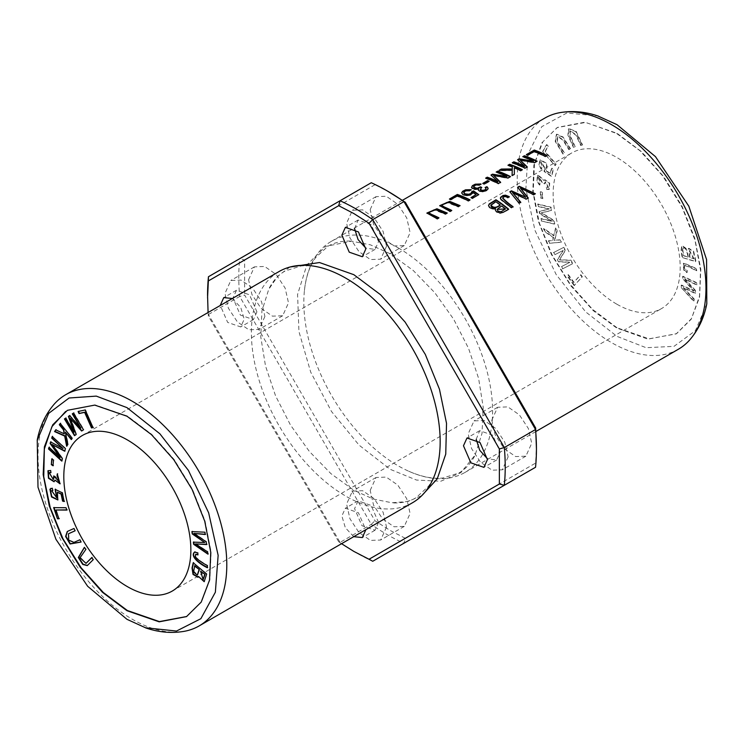 <?xml version="1.0" encoding="UTF-8"?>
<svg xmlns="http://www.w3.org/2000/svg" width="744" height="744" viewBox="0 0 744 744"><rect width="100%" height="100%" fill="white"/><g stroke="black" fill="none" stroke-linecap="round" stroke-linejoin="round"><path stroke-width="0.56" stroke-dasharray="3.72 2.79" d="M208.46 276.731L239.68 258.707A210.478 121.523 -120 0 0 239.68 296.456L244.646 295.052L374.967 520.763L390.154 530.444L405.331 538.303L535.652 463.056L536.443 445.982M390.154 192.594L371.265 182.736L239.68 258.707L244.646 259.982L244.646 295.052M208.078 312.517L208.348 316.005L338.669 541.725L340.045 542.395L371.265 524.371A210.478 121.523 -120 0 0 403.955 543.241L405.331 538.303M207.557 295.08A210.478 121.523 -120 0 0 208.46 314.479L239.68 296.456L371.265 524.371L374.967 520.763M208.348 316.005L208.46 314.479L340.045 542.395A210.478 121.523 -120 0 0 372.735 561.264L535.541 467.269L535.652 463.056M338.669 541.725L341.552 543.706M67.416 410.325L95.139 404.913L127.336 416.008L151.757 434.375L174.105 459.448L192.417 489.152L205.065 520.958L211.129 552.113L209.892 579.874L201.54 601.905L186.521 616.609M398.217 247.882A133.474 77.06 60 0 1 485.414 365.499A133.474 77.06 60 0 1 464.954 472.459A133.474 77.06 60 0 1 408.772 471.25A133.474 77.06 60 0 1 398.217 465.846A133.474 77.06 60 0 1 304.426 290.532A133.474 77.06 60 0 1 331.48 241.27A133.474 77.06 60 0 1 398.217 247.882M678.323 349.271A133.474 77.06 60 0 1 611.587 342.659A133.474 77.06 60 0 1 524.39 225.032A133.474 77.06 60 0 1 544.85 118.082M574.545 285.398L567.439 275.661L568.36 274.648L573.959 282.32L580.841 274.703L582.347 276.768L574.182 285.612L581.985 276.973L580.478 274.917L573.596 282.534L567.998 274.852L567.077 275.875L574.182 285.612M541.102 197.858L540.646 191.608L542.348 192.417L542.804 198.667L540.739 198.071L542.441 198.871L541.985 192.622L540.284 191.812L540.739 198.071M687.131 272.434L683.987 269.719L683.792 263.013L696.635 268.621L696.728 270.779C691.064 267.394 687.056 265.636 684.694 265.515C683.829 267.161 684.694 268.854 687.279 270.602L687.131 272.434L686.917 270.816C684.331 269.068 683.466 267.366 684.331 265.729L684.973 265.245L684.331 265.729C686.693 265.85 690.702 267.598 696.365 270.993L696.272 268.826L683.429 263.227L683.624 269.933L686.768 272.639M562.799 268.714L561.59 266.538L570.136 262.176L558.856 261.6L557.73 259.572L563.385 250.319L554.978 254.615L553.769 252.439L563.812 247.315L565.496 250.347L559.674 259.73L570.955 260.186L572.843 263.59L562.436 268.928L572.48 263.794L570.592 260.4L559.311 259.935L565.133 250.561L563.45 247.519L553.406 252.644L554.615 254.82L563.022 250.533L557.368 259.777L558.493 261.814L569.774 262.381L561.227 266.752L562.436 268.928M541.539 220.754L541.046 218.513L552.318 221.21L539.921 213.444L539.456 211.352L549.407 208.906L538.331 206.265L537.838 204.023L551.072 207.185L551.76 210.301L541.567 212.728L554.001 220.419L554.773 223.916L541.176 220.959L554.41 224.121L553.638 220.633L541.204 212.942L551.397 210.515L550.709 207.39L537.475 204.237L537.968 206.469L549.044 209.12L539.093 211.566L539.558 213.658L551.955 221.414L540.683 218.727L541.176 220.959M681.244 286.979L681.56 285.045L694.078 290.867L682.694 278.107L682.992 276.275L697.23 282.906L696.923 284.812L684.74 278.693L695.919 290.941L695.538 293.238L683.299 287.528L694.533 299.395L694.217 301.339L680.881 287.193L693.854 301.553L694.171 299.609L682.936 287.742L695.175 293.443L695.556 291.155L684.378 278.907L696.561 285.017L696.868 283.111L682.629 276.489L682.332 278.321L693.715 291.071L681.197 285.259L680.881 287.193M541.576 169.065L539.242 165.345L540.218 159.718L546.933 163.429L546.673 170.925L550.448 173.408L551.899 168.116L553.462 169.511L551.648 176.105L544.459 171.278L544.682 169.567L545.891 169.409L541.074 161.68L542.199 167.484L541.214 169.269L541.837 167.688L540.711 161.885L545.529 169.613L544.32 169.781L544.096 171.492L551.285 176.319L553.099 169.725L551.536 168.33L550.086 173.612L546.31 171.129L546.57 163.633L539.856 159.932L538.879 165.559L541.214 169.269M682.536 257.294L681.365 250.691L682.099 245.567L687.949 249.714L688.832 248.301L693.65 251.286L695.984 261.497L682.174 257.498L695.621 261.702L693.287 251.5L688.47 248.505L687.586 249.928L681.736 245.78L681.002 250.895L682.174 257.498M616.664 133.502L639.942 150.716L662.746 175.956L682.025 207.148L694.97 240.154L700.532 270.277L699.481 296.252L691.446 318.655L676.212 333.889L647.661 339.059L616.664 327.992L593.396 310.769L570.583 285.529L551.304 254.336L538.358 221.331L532.797 191.208L533.857 165.233L541.883 142.839L557.116 127.596L585.668 122.425L616.664 133.502M616.664 304.101A89.838 51.866 60 0 1 557.972 224.93A89.838 51.866 60 0 1 571.745 152.939A89.838 51.866 60 0 1 661.583 204.805A89.838 51.866 60 0 1 661.583 308.546A89.838 51.866 60 0 1 616.664 304.101M569.244 149.488L563.282 139.956L557.833 136.245L557.396 141.518L564.482 152.966L563.273 153.85L555.563 141.155L556.763 134.153L563.087 136.998L570.453 148.605L568.881 149.702L570.09 148.819L562.724 137.212L556.4 134.366L555.201 141.369L562.91 154.055L564.119 153.171L557.033 141.723L557.47 136.45L562.91 140.17L568.881 149.702M539.958 184.893L537.27 181.517L537.754 174.701L544.273 180.29L544.887 179.695L549.686 183.052L549.314 189.311L546.589 189.115L546.412 187.042L548.421 187.302L545.482 181.666L544.589 183.898L543.092 183.117L538.619 176.784L540.311 183.173L539.595 185.107L539.949 183.377L538.256 176.998L542.729 183.322L544.227 184.112L545.12 181.88L548.058 187.507L546.049 187.246L546.226 189.329L548.951 189.525L549.323 183.266L544.524 179.909L543.911 180.504L537.391 174.905L536.908 181.722L539.595 185.107M542.981 151.283L546.803 144.559L548.263 146.233L545.25 151.534L556.159 164.052L555.35 165.475L542.618 151.488L554.987 165.68L555.796 164.257L544.887 151.739L547.891 146.438L546.44 144.764L542.618 151.488M581.064 145.294L576.451 135.138L570.211 130.498L570.192 135.678L575.205 146.726L573.717 147.089L568.249 134.915L568.881 128.554L576.191 131.465L582.552 144.931L580.701 145.508L582.189 145.145L575.828 131.669L568.518 128.758L567.886 135.129L573.354 147.303L574.842 146.94L569.83 135.892L569.848 130.702L576.089 135.352L580.701 145.508M549.556 243.093L548.654 240.74L552.801 240.386L553.582 237.317L545.082 231.496L543.883 228.389L554.01 235.578L555.982 227.701L557.21 230.891L554.68 240.228L560.623 239.726L561.525 242.079L549.193 243.297L561.162 242.284L560.251 239.94L554.317 240.442L556.847 231.105L555.619 227.915L553.648 235.783L543.52 228.603L544.72 231.71L553.22 237.522L552.439 240.6L548.291 240.944L549.193 243.297M374.967 184.745L244.646 259.982M491.793 420.202L497.643 407.275L507.864 406.884L519.386 414.854L528.352 428.507L531.718 443.257L525.878 456.184L515.648 456.574L504.125 448.604L495.169 434.952L491.793 420.202M248.58 279.781L254.429 266.863L264.65 266.464L276.173 274.443L285.129 288.086L288.505 302.836L282.664 315.763L272.434 316.154L260.912 308.183L251.956 294.54L248.58 279.781M370.187 209.576L376.036 196.649L386.257 196.258L397.78 204.228L406.736 217.88L410.111 232.63L404.271 245.557L394.041 245.948L382.518 237.968L373.562 224.325L370.187 209.576M370.187 490.417L376.036 477.49L386.257 477.099L397.78 485.069L406.736 498.713L410.111 513.472L404.271 526.389L394.041 526.789L382.518 518.81L373.562 505.167L370.187 490.417M390.154 253.741L370.447 244.841L351.68 241.196L325.537 246.431L306.844 264.976L297.581 294.41L298.949 331.61L310.713 372.149L331.536 411.544L359.064 445.126L390.154 469.306L416.519 480.066L440.708 481.256L460.843 472.71L475.118 455.002L482.019 433.408L483.228 407.303L478.597 378.361L468.562 348.415L453.663 319.213L434.794 292.708L413.208 270.453L390.154 253.741M508.124 456.881L502.274 469.808L492.054 470.199L480.531 462.229L471.566 448.576L468.199 433.826L474.04 420.899L484.27 420.5L495.792 428.479L504.758 442.131L508.124 456.881M264.911 316.46L259.061 329.387L248.84 329.787L237.317 321.808L228.352 308.156L224.986 293.406L230.826 280.479L241.056 280.088L252.579 288.058L261.544 301.711L264.911 316.46M386.517 246.255L380.668 259.172L370.447 259.572L358.924 251.602L349.959 237.95L346.592 223.2L352.433 210.273L362.663 209.873L374.186 217.853L383.151 231.505L386.517 246.255M386.517 527.087L380.668 540.014L370.447 540.414L358.924 532.434L349.959 518.791L346.592 504.041L352.433 491.114L362.663 490.714L374.186 498.694L383.151 512.337L386.517 527.087M185.051 631.172A133.474 77.06 60 0 1 65.667 548.858A133.474 77.06 60 0 1 54.07 404.317M476.207 439.313L479.694 430.683L492.742 435.231L500.145 452.268L496.629 460.024L487.413 458.723M256.922 311.848L253.416 319.604L240.368 315.056L232.965 298.019L236.48 290.262L249.528 294.81L256.922 311.848M354.6 228.687L358.087 220.047L371.135 224.604L378.538 241.642L375.023 249.398L365.806 248.096M378.538 522.483L375.023 530.24L361.975 525.683L354.572 508.645L358.087 500.889L371.135 505.446L378.538 522.483M412.52 502.73A133.474 77.06 60 0 1 279.037 425.67A133.474 77.06 60 0 1 279.047 271.541M232.351 298.502L240.749 307.449L244.218 319.185L240.712 326.942L227.655 322.403L220.261 305.356M353.735 536.666L345.337 527.719L341.868 515.983L345.374 508.226L358.431 512.765L365.825 529.812M289.89 267.049L277.838 276.117L268.742 289.323L261.925 310.964L260.791 337.032L265.496 365.936L275.559 395.854L290.43 424.954L309.299 451.366L330.875 473.603L353.846 490.259L373.339 499.075L391.967 502.758L407.954 501.493L421.839 495.578M617.027 327.779L592.605 309.411L570.257 284.338L551.946 254.643L539.298 222.837L533.234 191.682L534.471 163.913L542.822 141.881L557.479 127.391L584.831 122.193L617.027 133.288L641.449 151.655L663.797 176.728L682.118 206.423L694.756 238.229L700.829 269.384L699.583 297.154L691.232 319.185L676.575 333.675L649.224 338.883L617.027 327.779M706.8 303.766L695.408 330.671L674.018 346.341L646.09 347.699L617.027 336.381L585.677 311.894L556.177 274.564L535.029 230.51L525.869 188.976L527.933 154.203L541.762 126.666L566.816 112.995L597.785 115.934M54.089 507.641L66.383 507.52L66.755 509.873M56.284 509.798L58.85 518.568M471.11 189.655L469.613 191.087L466.023 191.078L463.735 192.705M478.494 194.826L472.487 198.704A132.962 76.762 -120 0 0 470.999 197.969L471.389 197.746M476.067 195.04L473.342 193.059L471.352 195.012L466.107 195.905L462.74 194.872L461.671 193.077M50.629 470.534L50.936 472.375M48.295 470.589L50.992 470.32M53.763 475.937L55.623 476.671L59.306 481.647M49.374 472.626L53.466 479.378M54.247 476.244L54.126 475.723M57.576 474.198L60.208 483.73M55.307 479.908L54.219 481.638M526.343 154.622L526.808 154.789M546.598 155.682A132.962 76.762 60 0 1 546.989 155.877L545.306 156.854A132.962 76.762 -120 0 0 534.099 151.971L527.84 155.589A132.962 76.762 -120 0 0 526.343 155.05M509.249 196.639L507.938 198.081C505.808 196.658 504.069 196.714 502.721 198.248L502.684 198.35M513.044 206.665L511.361 208.06L501.084 200.062L500.359 198.341M73.833 412.874L83.867 429.595L81.626 431.027M76.167 434.57L74.828 435.435M70.699 418.249L76.53 434.357M66.011 417.951L74.409 431.939M69.89 415.431L81.17 427.893M469.669 200.099A132.962 76.762 60 0 1 470.059 200.303L468.376 201.271A132.962 76.762 -120 0 0 457.169 196.388L450.911 200.006A132.962 76.762 -120 0 0 449.413 199.466M522.772 156.686L523.237 156.845M536.712 161.392A132.962 76.762 60 0 1 537.103 161.588L534.573 163.048L520.075 160.379M527.236 166.87L524.976 168.59A132.962 76.762 -120 0 0 512.272 163.178L512.728 162.908M524.529 166.637L517.88 159.932M533.587 161.597A132.962 76.762 -120 0 0 522.772 157.114M488.696 181.517A132.962 76.762 60 0 1 489.124 181.694L484.325 184.456A132.962 76.762 -120 0 0 482.763 183.824M693.994 258.707L689.539 250.403L689.921 257.443L693.994 258.707L689.558 257.647L689.177 250.607L693.631 258.921M682.741 249.649L683.717 255.499L687.977 257.154L683.355 255.703L682.369 249.854L683.345 247.854L682.369 249.854M688.34 256.94C687.121 249.24 685.298 246.404 682.871 248.44L682.508 248.654C684.936 246.617 686.759 249.445 687.977 257.154M60.338 423.569L72.559 438.039L71.536 439.202M65.714 431.994L68.243 444.242L66.96 445.768M55.921 429.93L64.616 433.631M451.394 210.654A132.962 76.762 60 0 1 451.775 210.85L450.092 211.826L439.713 205.651M460.09 205.632L458.406 207.027L447.86 202.824L444.261 203.67L442.038 205.483M192.305 531.607L205.251 531.997L205.167 534.276M206.209 541.846L206.553 544.348M194.333 533.197L206.572 541.632M207.585 551.862L207.827 553.62M195.774 543.706L207.948 551.648M193.756 542.144L205.112 542.32M521.944 169.92A132.962 76.762 60 0 1 522.335 170.116L520.651 171.083A132.962 76.762 -120 0 0 514.346 168.144L514.337 174.728L512.058 176.049M512.244 170.534L499.122 170.767L499.921 170.302M512.346 167.316A132.962 76.762 -120 0 0 507.947 165.67M197.802 552.932L197.913 554.503M195.021 551.806L198.164 552.727M195.365 557.033L195.728 556.828C198.081 559.423 202.089 562.306 207.753 565.459L207.325 567.291M195.83 554.206L195.728 556.828M52.247 488.241L52.805 490.315M50.843 488.38L52.61 488.027M51.875 490.649L56.823 497.569M55.54 489.543L62.682 492.612L64.068 501.186M57.706 492.044L57.976 499.838M68.671 533.662L69.127 540.06L74.307 542.19L80.278 539.549L81.105 541.995M73.935 528.5L75.125 530.742M67.453 531.393L74.307 528.286M481.005 183.973L479.648 185.377L475.779 185.405L473.593 187.014M481.396 187.721L480.215 189.404M486.027 188.883L485.116 187.869M488.083 188.595L486.753 190.706L483.274 191.924L479.173 191.329L478.299 189.906M478.578 189.283L474.477 189.739L472.012 188.753L471.482 187.46M438.569 218.057A132.962 76.762 60 0 1 438.96 218.252L437.277 219.22L426.898 213.044M447.274 213.035L445.591 214.421L435.045 210.227L431.446 211.073L429.223 212.886M535.001 193.979L533.671 195.179L520.27 188.372M528.212 197.904L526.185 199.504L512.449 192.891M520.744 202.21L519.061 203.614L510.077 192.026M525.701 197.644L517.601 187.683M505.501 209.362A132.962 76.762 -120 0 0 501.661 206.358L497.131 209.585M500.163 205.242A132.962 76.762 -120 0 0 495.792 202.145L490.882 205.614M508.375 209.352A132.962 76.762 60 0 1 508.682 209.603L503.679 212.486L499.801 213.435L497.001 212.552L495.272 209.901M495.532 209.092L491.152 208.841L489.068 207.306L488.51 205.651M78.101 411.488L85.579 409.758L92.963 427.484M91.8 557.693L93.586 559.469L87.448 565.486M84.379 547.314L86.23 549.184L80.352 557.433L86.183 563.227M52.443 436.719L65.807 448.418L64.775 450.873M62.431 458.75L61.864 460.648M52.601 444.345L62.794 458.546M49.234 447.497L60.441 457.225M50.852 442.076L63.342 448.279M52.099 459.113L53.838 459.839L53.047 465.335M193.403 570.648L197.448 575M194.751 565.719L193.766 570.434M193.468 562.994L207.018 573.884L204.358 581.576M198.974 576.377L198.099 577.139M200.954 570.946L203.27 579.39M510.086 176.765A132.962 76.762 60 0 1 510.477 176.96L507.947 178.421L493.458 175.751M500.61 182.233L498.35 183.963A132.962 76.762 -120 0 0 485.646 178.551L486.111 178.281M497.903 182.001L491.263 175.305M506.971 176.96A132.962 76.762 -120 0 0 496.155 172.487M464.954 472.459L535.922 431.483M331.48 241.27L402.448 200.294M172.255 591.062L661.583 308.546M82.417 435.454L571.745 152.939M497.643 407.275L474.04 420.899M525.878 456.184L502.274 469.808M254.429 266.863L230.826 280.479M282.664 315.763L259.061 329.387M376.036 196.649L352.433 210.273M404.271 245.557L380.668 259.172M376.036 477.49L352.433 491.114M404.271 526.389L380.668 540.014M479.694 430.683L466.981 438.021M496.629 460.024L483.926 467.362M236.48 290.262L223.767 297.6M253.416 319.604L240.712 326.942M358.087 220.047L345.374 227.385M375.023 249.398L362.319 256.727M358.087 500.889L345.374 508.226M375.023 530.24L362.319 537.568M439.574 453.468C438.03 467.306 434.273 478.308 428.293 486.483L416.11 497.699C409.395 501.642 401.369 503.372 392.004 502.879M335.228 272.75C322.478 267.17 311.076 264.92 301.004 265.999L285.194 270.956C278.423 274.787 272.909 280.879 268.658 289.239M408.772 471.25C421.523 476.839 432.934 479.08 443.006 477.992L458.816 473.035C465.502 469.241 470.961 463.252 475.193 455.049M304.426 290.532C305.97 276.694 309.737 265.682 315.707 257.508L327.909 246.292C334.54 242.395 342.463 240.665 351.689 241.103"/><path stroke-width="1.12" d="M341.552 543.706L353.846 551.406L369.033 559.256L499.354 484.019L504.32 485.293L535.541 467.269A210.478 121.523 -120 0 0 536.443 448.92A210.478 121.523 -120 0 0 535.541 429.521L535.652 427.995L405.331 202.275L387.615 191.134A210.478 121.523 -120 0 0 371.265 182.736L208.46 276.731A210.478 121.523 -120 0 0 207.557 295.08L208.078 312.517M536.443 448.92L535.652 427.995M369.033 559.256L372.735 561.264L504.32 485.293A210.478 121.523 -120 0 0 504.32 447.544L535.541 429.521L403.955 201.605A210.478 121.523 -120 0 0 387.615 191.134M499.354 484.019L499.354 448.948L369.033 223.237L353.846 213.556L338.669 205.697L208.348 280.944L207.557 298.019M208.348 280.944L208.46 276.731M499.354 448.948L504.32 447.544L372.735 219.629A210.478 121.523 -120 0 0 340.045 200.759L338.669 205.697M193.208 562.771L192.026 568.016L193.031 574.424L197.923 577.26L198.611 576.591L204.182 581.687L206.655 574.089L193.208 562.771M186.698 616.506L159.411 621.593L127.336 610.499L103.286 592.484L81.208 567.923L62.98 538.814L50.211 507.548L43.757 476.737L44.352 449.023L51.894 426.675L65.639 411.441M127.336 586.607A89.838 51.866 60 0 1 68.643 507.445A89.838 51.866 60 0 1 82.417 435.454A89.838 51.866 60 0 1 172.255 487.32A89.838 51.866 60 0 1 172.255 591.062A89.838 51.866 60 0 1 127.336 586.607M53.652 507.641L57.465 518.773L58.925 518.782L55.921 510.003L66.83 510.086L66.021 507.734L53.652 507.641M50.629 470.534L47.932 470.803L48.453 478.234L54.052 481.749L54.944 480.122L60.032 483.842L57.251 473.965L57.083 475.844L59.129 481.777L53.763 475.937L53.289 479.499L49.178 472.71L50.983 472.663L50.629 470.534M73.47 413.087L72.261 413.869L80.808 428.107L69.527 415.645L68.392 416.38L74.047 432.152L65.649 418.156L64.44 418.937L74.484 435.659L76.167 434.57L70.336 418.463L81.626 431.027L83.505 429.809L73.47 413.087M60.227 423.42L59.315 424.722L63.463 429.865L64.254 433.845L55.754 429.846L54.554 431.576L64.672 436.077L66.644 446.223L67.881 444.456L65.351 432.199L71.285 439.555L72.196 438.253L60.227 423.42M191.915 531.588L192.231 533.894L204.749 542.525L193.366 542.134L193.663 544.31L207.902 554.131L207.585 551.862L195.412 543.911L206.581 544.571L206.209 541.846L193.97 533.411L205.205 534.518L204.888 532.202L191.915 531.588M194.658 552.02C189.832 555.749 198.313 563.348 207.306 567.719L207.39 565.663C201.726 562.511 197.718 559.637 195.365 557.033L195.635 554.289L197.951 554.931L197.802 552.932L194.463 552.104M52.247 488.241L49.913 489.254L51.513 496.964L57.8 499.949L57.344 492.258L61.11 494.128L62.57 501.103L64.133 501.512L62.319 492.826L55.13 489.347L56.646 497.69L51.68 490.742L52.861 490.529L52.247 488.241M79.915 539.753L73.944 542.395L68.699 540.163L68.485 533.774L75.153 530.779L73.935 528.5L67.267 531.495L65.593 536.461L70.048 543.994L81.124 542.041L79.915 539.753M85.216 409.963L78.101 411.488L79.022 413.571L84.63 412.371L91.512 427.93L93.019 427.605L85.216 409.963M91.735 557.6L85.997 563.338L80.017 557.768L85.867 549.398L84.379 547.314L78.334 557.479L82.751 564.445L87.271 565.598L93.223 559.683L91.735 557.6M52.21 436.505L51.717 438.17L62.98 448.493L50.592 441.936L50.127 443.498L60.078 457.439L49.002 447.284L48.5 448.948L61.743 461.075L62.431 458.75L52.238 444.559L64.672 451.227L65.444 448.623L52.21 436.505M51.773 458.89L51.317 464.619L53.01 465.772L53.475 460.043L51.773 458.89M402.448 200.294L544.85 118.082A133.474 77.06 60 0 1 558.949 112.828A133.474 77.06 60 0 1 611.587 124.694A133.474 77.06 60 0 1 694.887 230.519A133.474 77.06 60 0 1 689.93 339.683A133.474 77.06 60 0 1 678.323 349.271L535.922 431.483M497.773 171.12L496.155 172.059A133.474 77.06 60 0 1 506.971 176.542L492.472 174.18L490.956 175.054L497.903 181.583A133.474 77.06 -120 0 0 487.264 177.184L485.646 178.123A133.474 77.06 60 0 1 498.35 183.545L500.61 182.233L493.458 175.324L507.947 178.002L510.477 176.542A133.474 77.06 -120 0 0 497.773 171.12L497.773 171.548A132.962 76.762 60 0 1 510.086 176.765M495.978 199.755L489.226 203.94L488.52 205.697L490.017 207.781L493.058 208.897L495.532 208.673L495.253 209.696L496.267 211.603L500.284 213.026L503.623 212.096L508.682 209.176A133.474 77.06 -120 0 0 495.978 199.755L495.978 200.173A132.962 76.762 60 0 1 508.375 209.352M471.11 189.655L465.539 189.813L462.638 191.282L461.652 192.863L463.131 194.668L466.479 195.505L470.143 195.068L473.342 192.64L476.067 194.621L470.999 197.551A133.474 77.06 60 0 1 472.487 198.285L478.811 194.64L473.51 190.901L471.854 191.673L470.803 193.514L468.646 194.268L465.056 193.84L463.717 192.622L465.288 190.901L469.613 190.659L471.11 189.655M534.285 150.037L526.343 154.622A133.474 77.06 60 0 1 527.84 155.161L534.099 151.543A133.474 77.06 60 0 1 545.306 156.435L546.989 155.459A133.474 77.06 -120 0 0 534.285 150.037L534.285 150.465A132.962 76.762 60 0 1 546.598 155.682M509.249 196.639L505.529 195.161L502.991 195.532L500.554 197.337L500.6 199.011L511.361 207.632L513.044 206.665C508.784 203.707 505.334 200.759 502.721 197.82C504.051 196.295 505.79 196.239 507.938 197.662L509.249 196.639M502.684 198.35L502.721 197.82M457.346 194.454L449.413 199.039A133.474 77.06 60 0 1 450.911 199.578L457.169 195.96A133.474 77.06 60 0 1 468.376 200.852L470.059 199.876A133.474 77.06 -120 0 0 457.346 194.454L457.346 194.882A132.962 76.762 60 0 1 469.669 200.099M524.399 155.747L522.772 156.686A133.474 77.06 60 0 1 533.587 161.169L519.098 158.807L517.582 159.681L524.529 166.21A133.474 77.06 -120 0 0 513.89 161.811L512.272 162.75A133.474 77.06 60 0 1 524.976 168.172L527.236 166.87L520.075 159.951L534.573 162.629L537.103 161.169A133.474 77.06 -120 0 0 524.399 155.747L524.399 156.175A132.962 76.762 60 0 1 536.712 161.392M487.553 180.634L482.763 183.405A133.474 77.06 60 0 1 484.325 184.038L489.124 181.266A133.474 77.06 -120 0 0 487.553 180.634L487.553 181.062A132.962 76.762 60 0 1 488.696 181.517M451.775 210.431A133.474 77.06 -120 0 0 444.447 207.055L442.187 205.735L442.159 204.814L446.949 202.433L449.45 202.656L458.406 206.609L460.09 205.632L449.739 201.373L439.713 205.651L450.092 211.398L451.775 210.431M509.631 164.275L507.947 165.242A133.474 77.06 60 0 1 512.346 166.898L512.291 168.935L501.344 169.055L499.122 170.339L512.244 170.106L512.058 175.631L514.337 174.31L514.346 167.726A133.474 77.06 60 0 1 520.651 170.664L522.335 169.697A133.474 77.06 -120 0 0 509.631 164.275L509.631 164.703A132.962 76.762 60 0 1 521.944 169.92M481.005 183.973L475.174 184.196L472.375 185.684L471.491 187.507L474.691 189.348L478.578 188.855L478.457 190.287L479.954 191.236L482.735 191.552L485.683 190.855L487.869 189.199L488.101 188.26L486.957 186.679L485.116 187.451L486.055 188.669L485.376 189.692L482.651 190.464L480.206 189.367L481.777 187.516L480.587 186.828L477.174 188.279L473.658 187.19L473.937 186L475.649 185.014L479.648 184.958L481.005 183.973M438.96 217.834A133.474 77.06 -120 0 0 431.632 214.458L429.362 213.128L429.334 212.217L434.124 209.836L436.635 210.059L445.591 214.002L447.274 213.035L436.923 208.766L426.898 213.044L437.277 218.801L438.96 217.834M519.312 186.279L517.601 187.265L525.701 197.216L511.454 190.817L509.835 191.747L519.061 203.186L520.744 202.21L512.449 192.464L526.185 199.076L528.212 197.904L520.27 187.944L533.671 194.751L535.392 193.756L519.312 186.279L535.001 193.979M126.973 610.712L102.532 592.354L80.213 567.3L61.873 537.549L49.225 505.762L43.171 474.635L44.407 446.819L52.74 424.805L67.416 410.325L94.758 405.099L126.973 416.222L151.413 434.58L173.733 459.634L192.073 489.375L204.721 521.163L210.766 552.299L209.529 580.115L201.196 602.129L186.521 616.609L159.179 621.835L126.973 610.712M126.973 407.619L159.848 433.752L188.399 470.385L208.655 512.821L218.141 555.35L215.36 592.233L200.861 618.692L176.486 631.052L145.489 627.759L126.973 619.315L87.662 586.281L55.912 539.279L37.991 487.218L37.246 440.281L48.667 413.376L69.09 398.003L96.283 396.115L126.973 407.619M369.033 223.237L372.735 219.629L403.955 201.605L405.331 202.275M37.2 440.225C39.897 426.293 45.524 414.324 54.07 404.317A133.474 77.06 60 0 1 65.667 394.729A133.474 77.06 60 0 1 132.413 401.342A133.474 77.06 60 0 1 219.61 518.968A133.474 77.06 60 0 1 199.15 625.918A133.474 77.06 60 0 1 185.051 631.172C172.106 633.572 158.928 632.456 145.508 627.834M487.413 458.723L479.694 450.241L476.207 439.313M365.806 248.096L358.087 239.614L354.6 228.687M65.667 394.729L279.047 271.541A133.474 77.06 60 0 1 335.228 272.75A133.474 77.06 60 0 1 345.783 278.154A133.474 77.06 60 0 1 439.574 453.468A133.474 77.06 60 0 1 412.52 502.73L199.15 625.918M487.432 459.606L483.926 467.362L470.868 462.824L463.475 445.768L466.981 438.021L480.038 442.559L487.432 459.606M220.261 305.356L223.767 297.6L232.351 298.502M365.825 248.97L362.319 256.727L349.262 252.188L341.868 235.141L345.374 227.385L358.431 231.923L365.825 248.97M365.825 529.812L362.319 537.568L353.735 536.666M421.839 495.578L437.24 478.838L445.749 454.119L446.53 423.383L439.444 389.177L425.308 354.414L405.089 322.05L380.575 294.736L353.846 274.694L319.483 262.539L289.89 267.049M597.785 115.934L617.027 124.685L655.464 156.631L688.823 206.181L706.577 259.591L706.8 303.766C704.103 317.697 698.476 329.676 689.93 339.683M57.465 518.773L54.014 507.427M67.193 509.873L55.921 510.003M59.288 518.568L57.827 518.559M461.671 193.077L462.452 191.859L465.67 190.204L471.11 190.083M463.735 192.705L464.861 194.175L468.515 194.705L471.473 193.44L471.919 192.268M471.938 192.473L473.51 191.329L478.494 194.826M471.389 197.746L476.067 194.621M50.936 472.375L49.374 472.626M53.466 479.378L54.247 476.244M57.083 475.844L57.623 473.751M59.306 481.647L57.446 475.63M54.944 480.122L60.208 483.73M54.219 481.638L48.713 477.843L48.295 470.589M526.808 154.789L534.285 150.465M500.359 198.341L501.8 196.546L504.609 195.588L509.249 197.058M502.721 198.248C505.325 201.187 508.766 204.135 513.044 207.092M72.261 413.869L73.833 412.874M70.336 418.463L81.989 430.823M74.846 435.454L64.802 418.733L66.011 417.951M74.047 432.152L68.755 416.166L69.89 415.431M80.808 428.107L72.624 413.664M449.869 199.206L457.346 194.882M523.237 156.845L524.399 156.175M520.075 159.951L527.236 167.288M512.728 162.908L513.89 162.238A132.962 76.762 60 0 1 524.529 166.637L524.529 166.21M517.88 159.932L519.098 159.235L533.587 161.169M483.191 183.573L487.553 181.062M59.315 424.722L60.59 423.215M71.647 439.351L65.351 432.199M67.007 446.009L65.044 435.863L54.916 431.362L56.116 429.641M64.254 433.845L63.826 429.66L59.678 424.517M442.038 205.483L444.447 207.474A132.962 76.762 60 0 1 451.394 210.654M439.741 205.846L449.748 201.791L459.699 205.856M192.231 533.894L192.278 531.374M193.97 533.411L205.567 534.304M195.412 543.911L206.944 544.357M208.264 553.917L194.026 544.106L193.728 541.92M204.749 542.525L192.594 533.681M508.403 165.41L509.631 164.703M512.077 175.621L512.244 170.106M499.921 170.302L501.344 169.483L512.291 169.362L512.346 166.898M197.913 554.503L195.83 554.206M207.669 567.514C198.676 563.134 190.194 555.545 195.021 551.806M57.976 499.838L51.773 496.611L50.276 489.05L50.843 488.38M55.354 491.31L55.493 489.143M52.805 490.315L51.875 490.649M56.823 497.569L55.716 491.105M64.495 501.298L62.933 500.889L61.473 493.923L57.344 492.258M81.105 541.995L70.327 543.706L65.974 536.322L67.453 531.393M75.125 530.742L68.671 533.662M471.482 187.46L472.347 186.14L475.574 184.493L481.005 184.4M480.587 186.828L481.396 187.721M473.593 187.014L474.635 188.362L476.764 188.725L480.587 187.256M480.215 189.404L480.643 190.315L483.154 190.873L485.525 189.999L486.027 188.883M485.479 187.711L486.957 187.097L488.083 188.595M478.578 188.855L478.299 189.906M429.223 212.886L431.632 214.877A132.962 76.762 60 0 1 438.569 218.057M426.917 213.249L436.923 209.194L446.884 213.258M517.843 187.544L519.312 186.698M520.27 187.944L528.212 198.332M512.449 192.464L520.744 202.638M510.077 192.026L511.454 191.236L525.701 197.216M501.661 205.939A133.474 77.06 60 0 1 505.501 208.934L501.075 211.733L497.95 211.101L497.104 209.39L501.661 205.939M500.163 204.823C496.406 208.022 493.328 208.097 490.928 205.056L495.792 201.726A133.474 77.06 60 0 1 500.163 204.823L500.163 205.242C498.229 207.26 491.338 209.687 490.928 205.474M488.51 205.651L489.31 204.275L495.978 200.173M495.532 208.673L495.272 209.901M490.882 205.614L490.928 205.056M505.501 208.934L497.104 209.39M93.381 427.4L91.875 427.716L84.993 412.157L79.385 413.366L78.464 411.283M86.183 563.227L92.098 557.386M87.448 565.486L83.021 564.147L78.715 557.33L84.453 547.407M51.717 438.17L52.573 436.291M52.238 444.559L65.035 451.013M62.105 460.862L48.862 448.744L49.364 447.079M60.078 457.439L50.49 443.284L50.955 441.731M62.98 448.493L52.08 437.956M51.317 464.619L52.136 458.685M53.373 465.558L51.68 464.405M200.592 571.15L205.018 574.368L200.592 571.15L203.103 579.52L204.656 574.573M194.389 565.924L199.373 569.606L194.751 565.719L193.542 572.006L197.281 575.131L199.011 569.82M198.099 577.139L193.3 574.061L192.398 567.802L193.57 562.566M198.611 576.591L204.358 581.576M197.448 575L199.373 569.606M203.27 579.39L205.018 574.368M496.611 172.217L497.773 171.548M493.458 175.324L500.61 182.652M486.111 178.281L487.264 177.611A132.962 76.762 60 0 1 497.903 182.001L497.903 181.583M491.263 175.305L492.472 174.608L506.971 176.542M598.483 116.166C585.072 111.544 571.894 110.428 558.949 112.828"/></g></svg>
